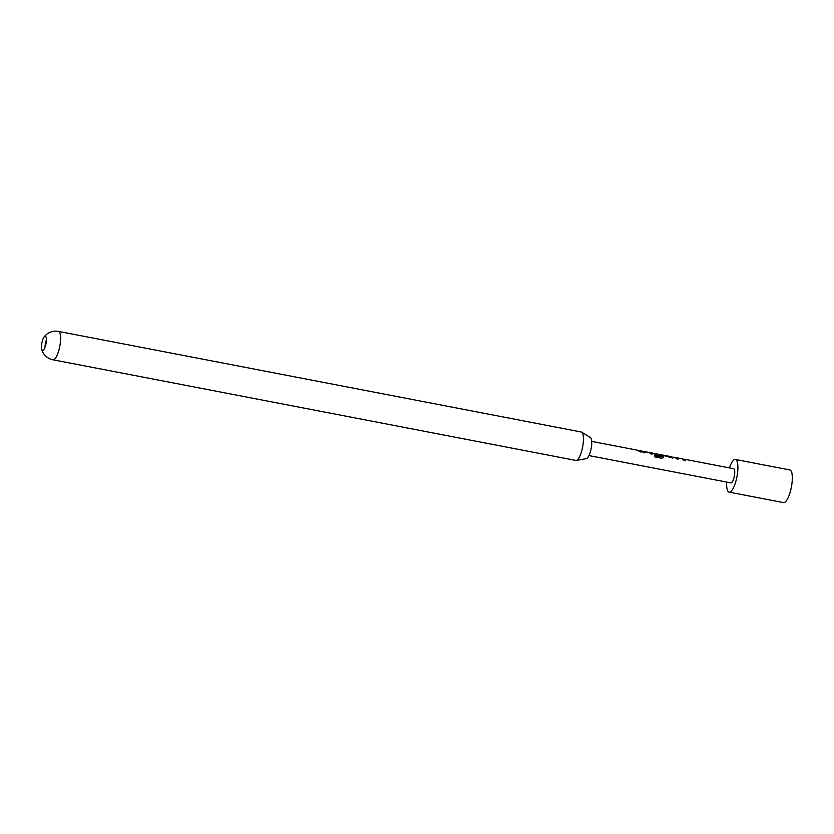 <?xml version="1.0" encoding="UTF-8"?>
<svg xmlns="http://www.w3.org/2000/svg" width="834" height="834" viewBox="0 0 834 834"><rect width="100%" height="100%" fill="white"/><g stroke="black" fill="none" stroke-linecap="round" stroke-linejoin="round"><path stroke-width="1.25" d="M675.999 457.897L677.416 458.231L677.969 459.315M682.41 459.169L684.923 459.388L685.538 460.514L683.828 460.191L682.931 458.94L677.416 458.231M684.86 459.659L685.454 460.754M666.23 456.073L671.161 457.001M673.716 457.522L672.85 457.605L674.049 457.783M654.794 453.821L660.153 455.135L660.476 455.948M653.71 453.613L654.909 453.894M662.582 455.374L663.228 457.814M643.858 451.715L644.536 452.872M648.988 452.737L651.5 452.956L652.115 454.082L650.395 453.759L649.509 452.508L643.994 451.799M651.437 453.227L652.021 454.322M639.417 451.173L640.293 451.09L640.887 452.174M42.315 350.322A7.235 2.075 100.9 0 1 41.7 349.196A7.235 2.075 100.9 0 1 42.075 342.044A7.235 2.075 100.9 0 1 44.035 337.061A7.235 2.075 100.9 0 1 45.286 336.238A7.235 2.075 100.9 0 1 45.536 336.342A7.235 2.075 100.9 0 1 45.776 344.63A7.235 2.075 100.9 0 1 42.555 350.436A7.235 2.075 100.9 0 1 42.315 350.322M45.015 347.194A7.235 2.075 100.9 0 1 46.37 340.147M729.416 467.884A16.628 4.775 100.9 0 1 735.411 459.471A16.628 4.775 100.9 0 1 735.984 459.711A16.628 4.775 100.9 0 1 736.745 477.736A16.628 4.775 100.9 0 1 729.125 492.133A16.628 4.775 100.9 0 1 728.562 491.883A16.628 4.775 100.9 0 1 726.685 482.083M735.411 459.471L789.829 469.938A16.628 4.775 100.9 0 1 790.403 470.188A16.628 4.775 100.9 0 1 791.164 488.213A16.628 4.775 100.9 0 1 783.543 502.6L729.125 492.133M590.378 437.558A10.779 3.096 100.9 0 1 590.43 437.589A10.779 3.096 100.9 0 1 590.482 437.631A10.779 3.096 100.9 0 1 591.087 448.734A10.779 3.096 100.9 0 1 586.375 458.627L576.273 460.42A14.459 4.149 -79.1 0 0 582.601 447.128A14.459 4.149 -79.1 0 0 581.778 432.231A14.459 4.149 -79.1 0 0 581.715 432.189A14.459 4.149 -79.1 0 0 581.288 432.012L58.443 331.4A14.459 4.149 100.9 0 1 58.933 331.619A14.459 4.149 100.9 0 1 59.402 348.185A14.459 4.149 100.9 0 1 52.969 359.798L575.814 460.42A14.459 4.149 -79.1 0 0 576.273 460.42M684.683 459.273L733.639 468.698A7.235 2.075 100.9 0 1 733.889 468.802A7.235 2.075 100.9 0 1 734.222 476.641A7.235 2.075 100.9 0 1 730.907 482.896L588.96 455.583M677.479 457.949L678.052 459.075L676.343 458.742L675.373 457.491L676.416 458.012M673.789 457.24L672.798 458.064L663.676 455.562M660.132 454.884L662.644 455.093L663.426 457.251L661.883 458.252L654.68 456.865L654.617 455.468L661.404 456.782L660.747 454.728L654.773 453.529L660.226 454.864L660.57 455.708L655.66 454.77L654.137 453.727M644.056 451.517L644.63 452.643L642.91 452.309L641.951 451.058L642.993 451.58M640.356 450.808L639.449 450.902L640.356 450.808L640.971 451.934L637.739 450.568M649.79 452.622L643.869 451.423M660.747 454.728L654.805 453.529M666.303 455.802L665.386 455.896L666.543 456.042M683.213 459.054L677.291 457.856M654.523 455.666L661.404 456.782M666.47 456.313L673.486 457.418M683.484 459.336L684.62 459.555M664.854 455.76L666.001 455.979M661.008 455.02L662.342 455.27M642.566 451.465L643.817 451.705M650.051 452.904L651.198 453.133M638.917 450.767L640.053 450.986M41.7 349.196A14.459 14.459 0 0 0 52.969 359.798M591.692 441.384L638.396 450.37M640.116 450.704L642.055 451.069M651.25 452.841L653.199 453.216M662.394 454.989L664.333 455.364M666.053 455.687L671.818 456.803M673.538 457.136L675.477 457.501M58.443 331.4A14.459 14.459 0 0 0 44.035 337.061M590.43 437.589L581.715 432.189"/></g></svg>
